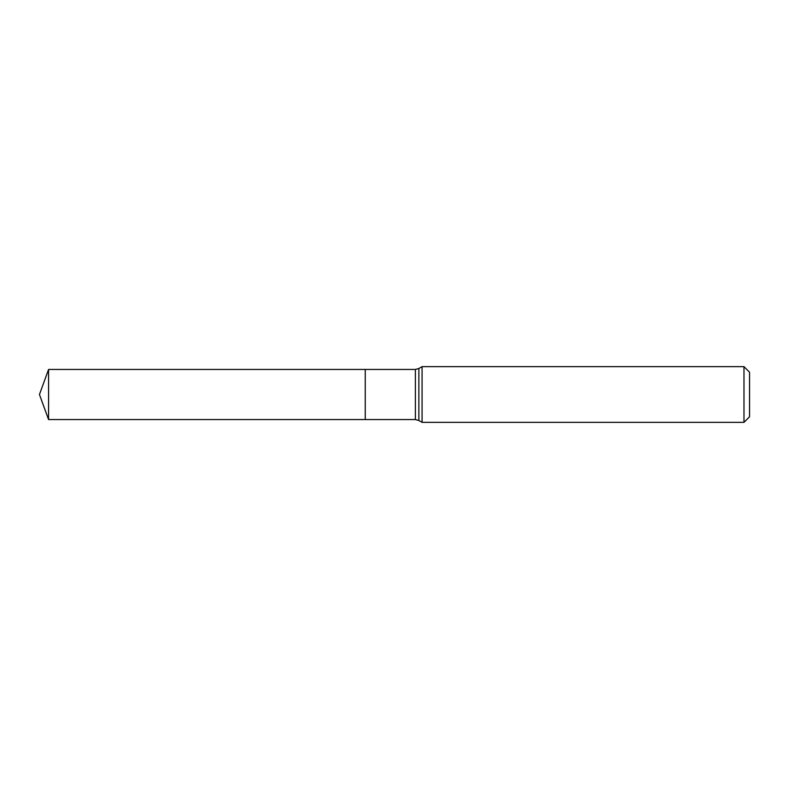 <?xml version="1.0" encoding="UTF-8"?>
<svg xmlns="http://www.w3.org/2000/svg" width="789" height="789" viewBox="0 0 789 789"><rect width="100%" height="100%" fill="white"/><g stroke="black" fill="none" stroke-linecap="round" stroke-linejoin="round"><path stroke-width="1.18" d="M422.076 366.648L422.076 422.352L743.978 422.352L743.978 366.648L422.076 366.648L418.87 368.502L418.87 420.498L422.076 422.352M743.978 366.648L749.55 372.221L749.55 416.779L743.978 422.352M418.87 420.498L415.389 419.561L365.258 419.561L365.258 369.439L48.573 369.439L48.573 419.561L39.45 394.5L48.573 369.439M48.573 419.561L365.258 419.561L365.258 369.439L415.389 369.439L418.87 368.502M415.389 419.561L415.389 369.439"/></g></svg>
